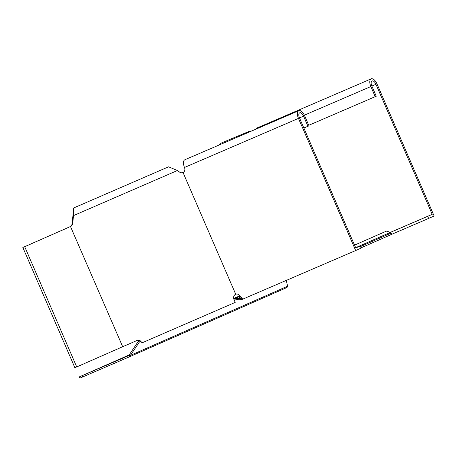 <?xml version="1.0" encoding="UTF-8"?>
<svg xmlns="http://www.w3.org/2000/svg" width="457" height="457" viewBox="0 0 457 457"><rect width="100%" height="100%" fill="white"/><g stroke="black" fill="none" stroke-linecap="round" stroke-linejoin="round"><path stroke-width="0.69" d="M235.229 299.883L234.298 300.289L235.104 299.935L234.555 298.667L233.773 299.009M240.776 296.976L237.571 298.387L237.177 299.621L238.668 299.861L239.068 298.632L234.555 298.667L240.182 296.193M237.177 299.621L235.104 299.935M238.668 299.861L241.684 299.586L241.136 298.318L239.068 298.632L241.433 297.587M361.059 247.843L391.655 234.378L391.106 233.11L390.472 233.39L391.021 234.658M360.51 246.574L390.472 233.39M354.541 245.129L385.782 231.385A4.142 3.622 66.3 0 1 387.142 231.111L391.106 233.11M241.684 299.586L242.764 299.118M241.136 298.318L241.844 298.01L241.136 298.318M140.476 341.042L139.362 342.065L140.916 341.379M138.939 340.539L138.191 341.505L139.362 342.065L129.948 356.049A3.222 2.816 66.3 0 1 128.777 357.106A3.222 2.816 66.3 0 1 128.754 357.117L79.901 378.133L79.352 376.871L128.228 355.837A1.839 1.611 66.3 0 1 128.206 355.849M138.191 341.505L129.262 354.809L130.434 355.363L287.59 286.213L286.288 280.409M129.262 354.809L128.891 355.238L129.948 356.049M128.891 355.238A1.839 1.611 66.3 0 1 128.217 355.843M287.59 286.213L287.55 286.705A3.222 2.816 66.3 0 1 286.373 287.761A3.222 2.816 66.3 0 1 286.356 287.773L128.794 357.1M129.148 354.958L79.352 376.871M355.757 247.945L360.265 246.003L361.179 248.111L355.666 250.539L298.478 118.392A6.901 3.348 -113.3 0 1 298.809 110.703L184.834 159.773A6.901 3.348 66.7 0 0 184.502 167.456A4.142 3.622 66.3 0 1 183.343 172.403L182.703 172.677A4.142 3.982 -112.7 0 1 179.338 171.941L177.465 170.501L168.559 166.816L73.4 208.106L73.497 215.613L72.737 223.313A4.142 3.982 -112.7 0 1 70.972 226.272L69.236 227.078L70.972 226.272M24.695 246.694L22.85 247.488L74.885 367.731L76.73 366.937L24.695 246.694L70.492 226.546L122.693 346.714L137.037 340.494A4.142 3.982 -112.7 0 1 139.693 340.339L142.201 342.761L235.212 302.403L233.938 299.449A4.142 3.982 -112.7 0 1 235.366 294.377L235.703 294.234L183.04 172.535M177.465 170.501L72.909 215.858L72.155 223.559A4.142 3.982 -112.7 0 1 70.389 226.518M182.657 172.689L183.383 172.375M136.683 340.642A4.142 3.982 -112.7 0 1 139.111 340.585L139.391 340.602M139.693 340.339L139.111 340.585L140.202 340.722M142.584 342.584L142.201 342.761L139.494 340.608M73.286 210.985L72.909 215.858M298.809 110.703A6.901 3.348 -113.3 0 1 304.602 115.695L308.989 125.829L303.871 128.04M360.265 246.003L355.769 247.98L299.501 117.94A4.599 2.228 -113.3 0 1 299.723 112.816A4.599 2.228 -113.3 0 1 303.579 116.147L307.967 126.275M355.666 250.539L242.781 299.135L240.411 296.65A4.142 3.622 66.3 0 0 236.006 294.102L235.703 294.234M22.85 247.488L69.236 227.078M76.73 366.937L122.693 346.714M251.91 130.896L248.757 131.53L245.98 133.45M218.954 145.086L221.291 143.035L248.757 131.53M308.755 125.298L376.242 96.233L371.861 86.099A4.599 2.228 66.7 0 1 372.084 80.975A4.599 2.228 66.7 0 1 375.945 84.305L432.213 214.344L389.764 232.619M389.787 232.653L427.723 216.321L428.637 218.429L434.15 216.007L376.962 83.854A6.901 3.348 66.7 0 0 371.175 78.867A6.901 3.348 66.7 0 0 370.838 86.55L375.226 96.684M427.723 216.321L432.213 214.344M391.643 234.355L428.637 218.429M256.166 129.063A6.901 3.348 -113.3 0 1 257.2 127.931L371.175 78.867M233.647 298.49L239.891 295.742L233.647 298.49M360.504 246.563L390.821 233.224M355.643 247.688L389.798 232.659M81.969 375.757L82.517 377.019M72.737 223.313L72.155 223.559M299.484 117.906L303.579 116.147M184.502 167.456L298.478 118.392M304.362 115.17L370.838 86.55M371.844 86.07L375.945 84.305M128.777 357.106L286.373 287.761"/></g></svg>
